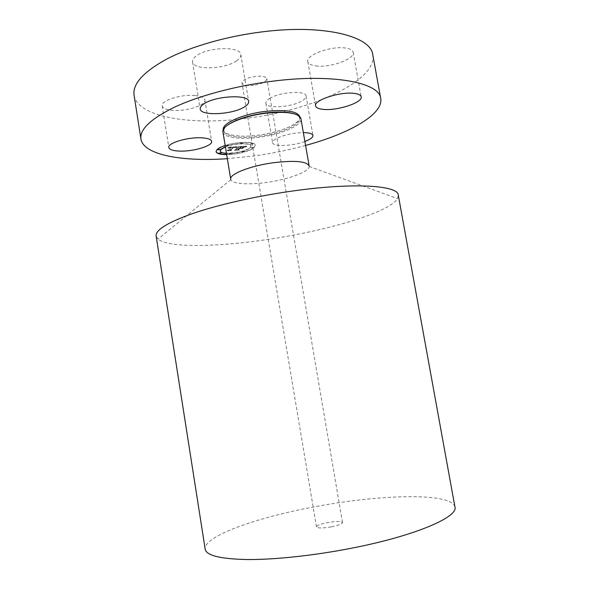 <?xml version="1.0" encoding="UTF-8"?>
<svg xmlns="http://www.w3.org/2000/svg" width="589" height="589" viewBox="0 0 589 589"><rect width="100%" height="100%" fill="white"/><g stroke="black" fill="none" stroke-linecap="round" stroke-linejoin="round"><path stroke-width="0.44" stroke-dasharray="2.94 2.21" d="M194.974 95.536C181.206 94.034 160.51 100.675 162.189 105.887C162.844 108.317 166.326 109.804 172.651 110.342C186.315 111.601 206.275 105.262 204.854 99.931C204.309 97.627 201.018 96.162 194.974 95.536M305.603 145.439C289.059 149.967 271.971 153.449 254.33 155.894L227.317 158.684M304.918 141.47C292.939 146.138 272.788 146.97 272.589 142.663C272.412 141.353 273.819 139.91 276.801 138.327C284.421 134.793 293.278 132.886 303.379 132.606M225.16 145.586C237.198 141.566 255.206 141.559 255.177 145.431L254.036 147.648C250.354 151.159 236.638 154.627 226.647 154.612M372.793 54.836C377.115 81.083 311.316 110.268 247.991 118.124C192.971 125.752 137.841 117.829 134.071 95.212M236.461 60.895C239.613 58.738 241.056 56.603 240.776 54.49C240.739 46.06 207.461 46.951 196.255 55.926C193.494 57.98 192.25 59.975 192.529 61.904C193.118 70.349 224.792 69.428 236.461 60.895M315.77 65.887C329.7 68.088 355.086 59.084 353.186 52.325C352.737 50.22 350.286 48.806 345.831 48.084C331.813 45.522 305.529 55.027 307.826 61.558C308.356 63.789 311.007 65.239 315.77 65.887M269.976 98.282C267.038 100.042 265.668 101.683 265.882 103.215C266.176 108.921 290.988 107.412 301.509 101.19C304.741 99.372 306.258 97.641 306.059 95.992C306.111 90.272 280.224 91.825 269.976 98.282M226.61 154.392C236.601 154.406 250.318 150.939 253.999 147.427L255.14 145.211C255.435 139.46 222.178 143.12 216.892 149.488L216.03 151.557M222.9 131.899C223.629 137.664 240.57 139.865 259.381 137.222C281.314 134.417 302.488 125.339 300.972 118.698M220.198 150.939C220.706 155.282 245.436 152.514 250.126 147.64L251.002 145.917C251.076 142.545 234.378 143.024 225.351 146.742M240.165 143.061L242.521 142.803L240.165 143.061M250.958 147.596L253.241 147.338L250.958 147.596M250.288 144.047L252.607 143.79L250.288 144.047M229.018 153.751L231.286 153.508L229.018 153.751M242.138 151.579L244.398 151.321L242.138 151.579M217.783 149.658L220.036 149.311M228.834 145.196L226.478 145.446L228.834 145.196M218.961 153.118L221.177 152.779M309.151 165.943L309.181 166.429C309.232 171.804 288.301 179.468 266.994 182.376C248.801 185.027 232.383 183.989 230.836 179.674L230.711 179.211M226.434 153.324C234.267 153.854 247.056 150.924 250.163 147.861L251.039 146.138C251.113 142.774 234.415 143.26 225.388 146.97M240.209 143.289L242.558 143.039L240.209 143.289M250.995 147.817L253.277 147.559L250.995 147.817M250.325 144.268L252.644 144.01L250.325 144.268M229.055 153.972L231.322 153.729L229.055 153.972M242.175 151.8L244.435 151.55L242.175 151.8M228.878 145.424L226.515 145.682L228.878 145.424M156.137 236.093L157.985 239.097C168.498 248.028 217.974 247.019 268.341 239.362C327.013 230.733 389.226 212.548 397.523 198.581L398.282 195.136M237.441 146.911L235.519 147.736L233.244 147.331L230.211 150.173L230.873 150.401L227.17 150.607L228.62 150.247L231.293 147.64L228.466 148.192L231.499 147.441L228.053 148.192L227.7 147.441L237.536 146.875L235.482 147.508L233.2 147.11L230.174 149.952L230.836 150.18L227.133 150.386L228.584 150.018L231.256 147.412L228.017 147.964L227.663 147.213L237.396 146.69M237.713 147.066L235.666 147.611L237.676 146.838M235.173 147.522L233.583 147.515L230.851 150.143L231.632 150.556L227.494 150.791L231.263 150.512L230.586 150.18L233.406 147.456L235.269 147.544L233.656 147.073M246.71 146.374L244.538 147.235L240.783 146.904L239.48 148.133L241.122 147.022L244.207 147.103L241.247 147.081L240.172 148.089L243.161 147.508L241.991 148.605L239.244 148.347L237.86 149.658L238.538 149.937L234.584 150.158L236.248 149.746L237.426 148.634L236.079 148.796L237.632 148.443L235.865 148.678L237.86 148.222L239.031 147.11L238.287 146.83L246.71 146.374L244.501 147.007L240.746 146.676L239.443 147.905L241.085 146.794L244.17 146.875L241.21 146.852L240.135 147.868L243.124 147.287L241.954 148.376L239.208 148.126L237.823 149.437L238.501 149.716L234.547 149.937L236.211 149.525L237.389 148.406L236.137 148.325L237.823 147.994L238.994 146.889L238.251 146.609L246.673 146.146M246.835 146.595L244.663 147.132L246.798 146.374M242.44 148.693L243.647 147.567L242.403 148.472M239.708 148.531L238.53 149.643L239.348 150.121L234.562 150.328L238.972 150.077L238.295 149.68L239.583 148.472L241.365 148.435L239.671 148.303L238.493 149.415L239.311 149.9L234.525 150.107L238.935 149.856L238.258 149.459L239.546 148.244L241.328 148.214L239.671 148.303M454.929 506.908C451.667 492.132 378.256 494.465 313.274 507.048C256.576 517.584 203.455 536.226 205.171 549.147M228.642 148.082L228.561 147.625M229.835 147.758L229.732 147.331M230.785 147.603L231.234 147.353M233.406 147.456L233.811 147.206M230.586 150.18L233.369 147.228M231.263 150.512L230.549 149.952M227.383 150.732L231.227 150.291M231.632 150.556L227.457 150.57M230.851 150.143L231.595 150.335M233.583 147.515L230.814 149.923M243.22 146.978L243.147 146.565M244.089 147.066L244.015 146.624M331.467 526.824C338.491 525.359 342.165 523.915 342.496 522.502C341.156 521.088 336.179 521.11 327.558 522.576C320.571 524.026 316.882 525.469 316.484 526.905C317.743 528.326 322.743 528.296 331.467 526.824M253.675 85.339C246.865 86.023 242.962 85.236 241.976 82.983C242.462 80.023 246.872 77.836 255.214 76.423C262.053 75.76 265.941 76.541 266.861 78.771C266.324 81.761 261.921 83.947 253.675 85.339M299.83 116.622C301.804 123.189 280.879 132.319 259.101 135.087C240.408 137.716 223.636 135.404 223.297 129.565M293.675 113.67C297.003 114.693 298.976 116.048 299.595 117.741C302.319 124.205 281.321 133.504 259.351 136.295C240.437 138.967 223.592 136.53 223.886 130.544C223.916 128.748 225.329 126.812 228.134 124.75M162.189 105.887L168.822 147.515M204.854 99.931L211.635 141.353M222.856 131.347L223.864 130.64C224.534 135.124 241.21 137.797 259.101 135.087C273.112 133.048 284.413 129.683 293.013 124.986C301.354 119.155 299.308 118.418 299.646 117.822L300.824 118.153M240.776 54.49L248.668 101.433M192.529 61.904L200.216 108.987M353.186 52.325L361.182 96.81M307.826 61.558L315.579 105.858M265.882 103.215L272.589 142.663M306.059 95.992L312.936 135.47M230.836 179.674L157.985 239.097M309.181 166.429L397.523 198.581M316.484 526.905L241.976 82.983M342.496 522.502L266.861 78.771"/><path stroke-width="0.88" d="M201.858 137.819C188.119 136.869 167.261 143.083 168.822 147.515C169.418 149.584 172.871 150.777 179.181 151.078C192.817 151.822 212.923 145.888 211.635 141.353C211.149 139.379 207.888 138.209 201.858 137.819M227.317 158.684C182.538 161.835 143.539 155.076 140.933 139.048C139.578 129.315 151.02 118.573 175.264 106.815C199.502 95.668 235.777 85.913 271.419 81.348C333.264 73.205 379.64 82.732 380.722 98.488C383.535 114.487 348.931 133.696 305.603 145.439M244.199 107.043C232.316 114.664 200.599 116.232 200.216 108.987C199.98 107.338 201.269 105.593 204.088 103.76C215.515 95.771 248.845 94.188 248.668 101.433C248.897 103.244 247.409 105.114 244.199 107.043M323.413 109.385C318.664 108.943 316.05 107.765 315.579 105.858C313.444 100.307 339.978 91.486 353.937 93.349C358.37 93.857 360.785 95.013 361.182 96.81C362.905 102.574 337.283 110.931 323.413 109.385M303.379 132.606C309.262 132.702 312.442 133.659 312.936 135.47C313.09 136.884 311.529 138.408 308.253 140.049L304.918 141.47M226.647 154.612C220.205 154.59 216.671 153.611 216.045 151.667L216.929 149.716C218.394 148.266 221.14 146.897 225.16 145.586M140.933 139.048L134.071 95.212C132.451 83.837 143.606 71.652 167.526 58.657C191.454 46.376 227.442 36.062 262.952 31.762C324.539 24.053 371.217 36.452 372.793 54.836L380.722 98.488M216.03 151.557C216.781 153.427 220.308 154.377 226.61 154.392M264.925 113.346C242.587 116.143 222.2 125.162 222.856 131.347L230.711 179.211C229.099 174.234 250.119 165.833 273.303 162.741C294.89 160.215 306.84 161.283 309.151 165.943L300.824 118.153C297.555 112.742 285.591 111.137 264.925 113.346M225.351 146.742L220.89 149.267L220.198 150.939M220.036 149.311L217.783 149.658M221.177 152.779L218.961 153.118M225.388 146.97L220.927 149.488L220.212 151.056C220.551 152.33 222.62 153.088 226.434 153.324M220.072 149.54L217.731 149.783L220.072 149.54M221.214 153L218.909 153.243L221.214 153M290.215 191.359C254.264 196.527 217.348 205.016 192.419 213.601C167.445 222.568 155.356 230.063 156.137 236.093L205.171 549.147C206.327 555.582 220.595 559.049 247.991 559.55C275.232 559.668 314.268 555.508 351.199 548.271C415.378 535.857 458.64 516.87 454.929 506.908L398.282 195.136C398.297 185.277 352.612 182.237 290.215 191.359M223.297 129.565C221.972 123.447 242.167 114.281 264.513 111.498C285.282 109.318 297.055 111.026 299.83 116.622M228.134 124.75C236.145 119.368 248.337 115.473 264.726 113.059C277.139 111.527 286.791 111.726 293.675 113.67"/></g></svg>
